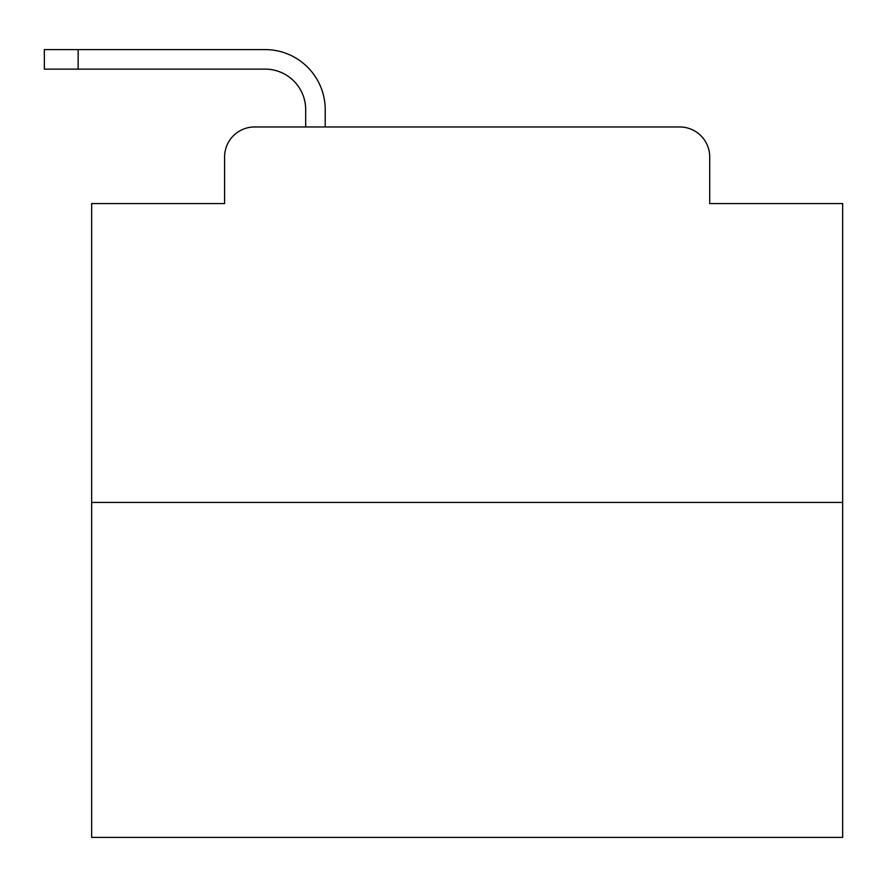 <?xml version="1.0" encoding="UTF-8"?>
<svg xmlns="http://www.w3.org/2000/svg" width="887" height="887" viewBox="0 0 887 887"><rect width="100%" height="100%" fill="white"/><g stroke="black" fill="none" stroke-linecap="round" stroke-linejoin="round"><path stroke-width="1.33" d="M224.588 156.999L224.588 203.555L224.588 156.999A30.036 30.036 0 0 1 254.624 126.963L305.693 126.963L305.693 109.689A40.558 40.558 0 0 0 265.135 69.131L44.35 69.131L44.35 49.605L265.135 49.605A60.083 60.083 0 0 1 325.219 109.689L325.219 126.963L349.999 126.963M842.65 502.452L91.66 502.452L91.66 837.395L842.65 837.395L842.65 203.555L709.722 203.555L709.722 156.999A30.036 30.036 0 0 0 679.686 126.963L254.624 126.963M91.66 502.452L91.66 203.555L224.588 203.555M584.311 126.963L679.686 126.963M709.722 203.555L709.722 156.999M305.693 109.689A40.558 40.558 0 0 0 265.135 69.131A40.558 40.558 0 0 1 305.693 109.689A40.558 40.558 0 0 0 265.135 69.131A40.558 40.558 0 0 1 305.693 109.689A40.558 40.558 0 0 0 265.135 69.131A40.558 40.558 0 0 1 305.693 109.689A40.558 40.558 0 0 0 265.135 69.131A40.558 40.558 0 0 1 305.693 109.689A40.558 40.558 0 0 0 265.135 69.131A40.558 40.558 0 0 1 305.693 109.689A40.558 40.558 0 0 0 265.135 69.131A40.558 40.558 0 0 1 305.693 109.689A40.558 40.558 0 0 0 265.135 69.131A40.558 40.558 0 0 1 305.693 109.689A40.558 40.558 0 0 0 265.135 69.131A40.558 40.558 0 0 1 305.693 109.689A40.558 40.558 0 0 0 265.135 69.131A40.558 40.558 0 0 1 305.693 109.689A40.558 40.558 0 0 0 265.135 69.131A40.558 40.558 0 0 1 305.693 109.689A40.558 40.558 0 0 0 265.135 69.131A40.558 40.558 0 0 1 305.693 109.689A40.558 40.558 0 0 0 265.135 69.131A40.558 40.558 0 0 1 305.693 109.689A40.558 40.558 0 0 0 265.135 69.131A40.558 40.558 0 0 1 305.693 109.689A40.558 40.558 0 0 0 265.135 69.131A40.558 40.558 0 0 1 305.693 109.689A40.558 40.558 0 0 0 265.135 69.131A40.558 40.558 0 0 1 305.693 109.689A40.558 40.558 0 0 0 265.135 69.131A40.558 40.558 0 0 1 305.693 109.689A40.558 40.558 0 0 0 265.135 69.131A40.558 40.558 0 0 1 305.693 109.689A40.558 40.558 0 0 0 265.135 69.131A40.558 40.558 0 0 1 305.693 109.689A40.558 40.558 0 0 0 265.135 69.131A40.558 40.558 0 0 1 305.693 109.689A40.558 40.558 0 0 0 265.135 69.131A40.558 40.558 0 0 1 305.693 109.689A40.558 40.558 0 0 0 265.135 69.131M78.145 69.131L78.145 49.605L265.135 49.605"/></g></svg>
